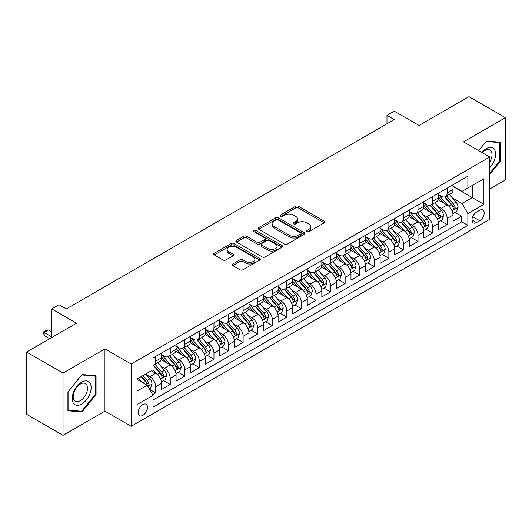 <?xml version="1.0" encoding="UTF-8"?>
<svg xmlns="http://www.w3.org/2000/svg" width="532" height="532" viewBox="0 0 532 532"><rect width="100%" height="100%" fill="white"/><g stroke="black" fill="none" stroke-linecap="round" stroke-linejoin="round"><path stroke-width="0.8" d="M306.997 231.606A1.416 0.818 0 0 0 308.999 231.606L324.201 222.828A2.022 1.17 0 0 0 324.793 222.004A2.022 1.17 0 0 0 324.201 221.179L298.452 206.31A2.022 1.17 0 0 0 295.586 206.31L280.391 215.088A1.416 0.818 0 0 0 279.972 215.666A1.416 0.818 0 0 0 280.391 216.245A1.416 0.818 0 0 0 282.392 216.245L284.361 215.108A6.477 3.737 0 0 1 293.511 215.108L295.659 216.344A6.477 3.737 0 0 1 297.554 218.991A6.477 3.737 0 0 1 295.659 221.631L293.691 222.768A1.416 0.818 0 0 0 293.278 223.347A1.416 0.818 0 0 0 293.691 223.925A1.416 0.818 0 0 0 295.692 223.925L297.661 222.788A6.477 3.737 0 0 1 306.818 222.788L308.966 224.025A6.477 3.737 0 0 1 310.861 226.672A6.477 3.737 0 0 1 308.966 229.312L306.997 230.449A1.416 0.818 0 0 0 306.585 231.028A1.416 0.818 0 0 0 306.997 231.606L306.997 230.449M142.835 415.366A6.597 3.81 120 0 0 147.145 409.554A6.597 3.81 120 0 0 146.134 404.267A6.597 3.81 120 0 0 142.835 404.593A6.597 3.81 120 0 0 138.526 410.405A6.597 3.81 120 0 0 139.544 415.692A6.597 3.81 120 0 0 142.835 415.366M232.783 263.965A2.022 1.17 0 0 0 232.191 264.79A2.022 1.17 0 0 0 232.783 265.614L240.005 269.791A2.022 1.17 0 0 0 242.871 269.791L259.749 260.042A2.022 1.17 0 0 0 260.341 259.217A2.022 1.17 0 0 0 259.749 258.392L234 243.523A2.022 1.17 0 0 0 231.134 243.523L214.256 253.265A2.022 1.17 0 0 0 213.665 254.097A2.022 1.17 0 0 0 214.256 254.921L222.981 259.962A2.022 1.17 0 0 0 225.841 259.962L233.069 255.786A2.022 1.17 0 0 0 233.661 254.961A2.022 1.17 0 0 0 233.069 254.136L228.74 251.636A5.413 3.126 0 0 1 227.157 249.428A5.413 3.126 0 0 1 230.496 246.542A5.413 3.126 0 0 1 236.394 247.22L253.345 257.003A5.413 3.126 0 0 1 254.934 259.217A5.413 3.126 0 0 1 251.589 262.103A5.413 3.126 0 0 1 245.691 261.425L242.871 259.796A2.022 1.17 0 0 0 240.005 259.796L232.783 263.965L232.783 265.614M489.733 189.006L505.4 179.956L505.4 117.685L468.965 96.644L419.043 125.472L394.265 111.161L386.977 115.371L394.265 119.58L66.32 308.919L59.032 304.71L51.744 308.919L51.744 337.527M63.035 373.078L63.035 435.356L104.944 411.156L104.944 348.886L63.035 373.078L26.6 352.044L76.522 323.223L51.744 308.919M104.944 348.886L131.178 364.034L489.733 157.026L489.733 219.297L131.178 426.305L131.178 364.034M505.4 117.685L463.498 141.878L489.733 157.026M284.5 244.102A2.022 1.17 0 0 0 287.36 244.102L304.244 234.353A2.022 1.17 0 0 0 304.836 233.528A2.022 1.17 0 0 0 304.244 232.703L278.489 217.834A2.022 1.17 0 0 0 275.629 217.834L258.752 227.583A2.022 1.17 0 0 0 258.153 228.408A2.022 1.17 0 0 0 258.752 229.232L284.5 244.102M254.376 231.912A1.416 0.818 0 0 1 255.819 232.112L255.819 230.429L282 245.545A2.022 1.17 0 0 1 282.592 246.369A2.022 1.17 0 0 1 282 247.2L265.116 256.943A2.022 1.17 0 0 1 262.256 256.943L236.501 242.073L236.501 240.424A2.022 1.17 0 0 0 235.909 241.249A2.022 1.17 0 0 0 236.501 242.073M236.501 240.424L243.729 236.255A2.022 1.17 0 0 1 246.589 236.255L257.029 242.279A2.022 1.17 0 0 0 259.895 242.279L264.683 239.513A2.022 1.17 0 0 0 265.275 238.688A2.022 1.17 0 0 0 264.683 237.864L253.811 231.586A1.416 0.818 0 0 1 253.398 231.008A1.416 0.818 0 0 1 254.269 230.25A1.416 0.818 0 0 1 255.819 230.429M63.035 435.356L26.6 414.315L26.6 352.044M152.637 394.644L155.663 392.895L149.618 389.404M146.174 374.541L149.838 376.656A8.246 4.761 60 0 1 155.663 386.757L161.495 383.392L161.495 389.53L170.24 384.483L163.61 380.653M160.75 366.129L164.408 368.244A8.246 4.761 60 0 1 170.24 378.338L176.072 374.974L176.072 381.118L184.817 376.071L178.187 372.24M175.327 357.717L178.985 359.825A8.246 4.761 60 0 1 184.817 369.926L190.642 366.561L190.642 372.699L199.394 367.652L192.757 363.822M189.904 349.298L193.562 351.413A8.246 4.761 60 0 1 199.394 361.507L205.219 358.142L205.219 364.287L213.964 359.24L207.334 355.409M204.474 340.886L208.138 343A8.246 4.761 60 0 1 213.964 353.095L219.796 349.73L219.796 355.875L228.541 350.821L221.911 346.997M219.051 332.467L222.708 334.581A8.246 4.761 60 0 1 228.541 344.683L234.373 341.311L234.373 347.456L243.117 342.409L236.487 338.578M233.628 324.055L237.285 326.169A8.246 4.761 60 0 1 243.117 336.264L248.949 332.899L248.949 339.044L257.694 333.996L251.057 330.166M248.205 315.642L251.862 317.75A8.246 4.761 60 0 1 257.694 327.852L263.52 324.487L263.52 330.625L272.264 325.577L265.634 321.747M262.775 307.223L266.439 309.338A8.246 4.761 60 0 1 272.264 319.433L278.096 316.068L278.096 322.212L286.841 317.165L280.211 313.335M277.352 298.811L281.016 300.919A8.246 4.761 60 0 1 286.841 311.021L292.673 307.656L292.673 313.8L301.418 308.746L294.788 304.922M291.928 290.392L295.586 292.507A8.246 4.761 60 0 1 301.418 302.608L307.25 299.237L307.25 305.381L315.995 300.334L309.365 296.504M306.505 281.98L310.163 284.095A8.246 4.761 60 0 1 315.995 294.189L321.827 290.824L321.827 296.969L330.572 291.922L323.935 288.091M321.082 273.568L324.739 275.676A8.246 4.761 60 0 1 330.572 285.777L336.397 282.412L336.397 288.55L345.142 283.503L338.512 279.672M335.652 265.149L339.316 267.264A8.246 4.761 60 0 1 345.142 277.358L350.974 273.993L350.974 280.138L359.718 275.091L353.088 271.26M350.229 256.737L353.886 258.845A8.246 4.761 60 0 1 359.718 268.946L365.551 265.581L365.551 271.726L374.295 266.672L367.665 262.848M364.806 248.318L368.463 250.432A8.246 4.761 60 0 1 374.295 260.534L380.127 257.162L380.127 263.307L388.872 258.259L382.235 254.429M379.382 239.905L383.04 242.02A8.246 4.761 60 0 1 388.872 252.115L394.697 248.75L394.697 254.895L403.442 249.84L396.812 246.017M393.953 231.487L397.617 233.601A8.246 4.761 60 0 1 403.442 243.703L409.274 240.338L409.274 246.476L418.019 241.428L411.389 237.598M408.529 223.074L412.194 225.189A8.246 4.761 60 0 1 418.019 235.284L423.851 231.919L423.851 238.063L432.596 233.016L425.966 229.186M423.106 214.662L426.764 216.77A8.246 4.761 60 0 1 432.596 226.871L438.428 223.507L438.428 229.644L447.173 224.597L447.173 218.453A8.246 4.761 -120 0 0 441.341 208.358L437.683 206.243M440.543 220.767L447.173 224.597M161.495 383.392A8.246 4.761 -120 0 0 155.663 373.291L151.294 370.764M176.072 374.974A8.246 4.761 -120 0 0 170.24 364.879L161.229 359.672M190.642 366.561A8.246 4.761 -120 0 0 184.817 356.46L175.799 351.26M205.219 358.142A8.246 4.761 -120 0 0 199.394 348.048L190.376 342.841M219.796 349.73A8.246 4.761 -120 0 0 213.964 339.629L204.953 334.428M234.373 341.311A8.246 4.761 -120 0 0 228.541 331.217L219.53 326.01M248.949 332.899A8.246 4.761 -120 0 0 243.117 322.804L234.1 317.597M263.52 324.487A8.246 4.761 -120 0 0 257.694 314.385L248.677 309.185M278.096 316.068A8.246 4.761 -120 0 0 272.264 305.973L263.254 300.766M292.673 307.656A8.246 4.761 -120 0 0 286.841 297.554L277.83 292.354M307.25 299.237A8.246 4.761 -120 0 0 301.418 289.142L292.407 283.935M321.827 290.824A8.246 4.761 -120 0 0 315.995 280.723L306.977 275.523M336.397 282.412A8.246 4.761 -120 0 0 330.572 272.311L321.554 267.111M350.974 273.993A8.246 4.761 -120 0 0 345.142 263.899L336.131 258.692M365.551 265.581A8.246 4.761 -120 0 0 359.718 255.48L350.708 250.279M380.127 257.162A8.246 4.761 -120 0 0 374.295 247.067L365.278 241.861M394.697 248.75A8.246 4.761 -120 0 0 388.872 238.649L379.855 233.448M409.274 240.338A8.246 4.761 -120 0 0 403.442 230.236L394.431 225.029M423.851 231.919A8.246 4.761 -120 0 0 418.019 221.824L409.008 216.617M438.428 223.507A8.246 4.761 -120 0 0 432.596 213.405L423.585 208.205M479.678 210.293L476.466 212.142A6.391 3.691 120 0 0 472.296 217.774A6.391 3.691 120 0 0 473.274 222.895A6.391 3.691 120 0 0 476.466 222.582L479.678 220.727A6.391 3.691 120 0 0 483.847 215.094A6.391 3.691 120 0 0 482.87 209.974A6.391 3.691 120 0 0 479.678 210.293M137.01 391.133L147.211 385.241L153.043 395.336L153.043 407.12L467.867 225.355L467.867 213.578L462.035 203.477L452.26 197.831M153.043 395.336L137.01 404.593L137.01 379.01L153.043 369.76L153.043 357.976L467.867 176.212L467.867 187.995L483.901 178.739L483.901 204.321L467.867 213.578M161.495 354.438L164.408 356.127A8.246 4.761 60 0 0 168.531 356.533L174.363 353.168A8.246 4.761 -120 0 0 176.072 349.391L176.072 344.683M176.072 346.026L178.985 347.709A8.246 4.761 60 0 0 183.108 348.121L188.94 344.749A8.246 4.761 -120 0 0 190.642 340.979L190.642 336.264M190.642 337.614L193.562 339.296A8.246 4.761 60 0 0 197.685 339.702L203.51 336.337A8.246 4.761 -120 0 0 205.219 332.56L205.219 327.852M205.219 329.195L208.138 330.877A8.246 4.761 60 0 0 212.261 331.29L218.087 327.925A8.246 4.761 -120 0 0 219.796 324.148L219.796 319.433M219.796 320.783L222.708 322.465A8.246 4.761 60 0 0 226.832 322.871L232.664 319.506A8.246 4.761 -120 0 0 234.373 315.735L234.373 311.021M234.373 312.364L237.285 314.046A8.246 4.761 60 0 0 241.408 314.459L247.24 311.094A8.246 4.761 -120 0 0 248.949 307.316L248.949 302.602M248.949 303.952L251.862 305.634A8.246 4.761 60 0 0 255.985 306.04L261.817 302.675A8.246 4.761 -120 0 0 263.52 298.904L263.52 294.189M263.52 295.539L266.439 297.222A8.246 4.761 60 0 0 270.562 297.627L276.387 294.262A8.246 4.761 -120 0 0 278.096 290.485L278.096 285.777M278.096 287.12L281.016 288.803A8.246 4.761 60 0 0 285.132 289.215L290.964 285.844A8.246 4.761 -120 0 0 292.673 282.073L292.673 277.358M292.673 278.708L295.586 280.391A8.246 4.761 60 0 0 299.709 280.796L305.541 277.431A8.246 4.761 -120 0 0 307.25 273.654L307.25 268.946M307.25 270.289L310.163 271.972A8.246 4.761 60 0 0 314.286 272.384L320.118 269.019A8.246 4.761 -120 0 0 321.827 265.242L321.827 260.527M321.827 261.877L324.739 263.559A8.246 4.761 60 0 0 328.862 263.965L334.695 260.6A8.246 4.761 -120 0 0 336.397 256.83L336.397 252.115M336.397 253.465L339.316 255.147A8.246 4.761 60 0 0 343.439 255.553L349.265 252.188A8.246 4.761 -120 0 0 350.974 248.411L350.974 243.703M350.974 245.046L353.886 246.728A8.246 4.761 60 0 0 358.009 247.141L363.841 243.769A8.246 4.761 -120 0 0 365.551 239.999L365.551 235.284M365.551 236.634L368.463 238.316A8.246 4.761 60 0 0 372.586 238.722L378.418 235.357A8.246 4.761 -120 0 0 380.127 231.58L380.127 226.871M380.127 228.215L383.04 229.897A8.246 4.761 60 0 0 387.163 230.309L392.995 226.945A8.246 4.761 -120 0 0 394.697 223.167L394.697 218.453M394.697 219.802L397.617 221.485A8.246 4.761 60 0 0 401.74 221.891L407.565 218.526A8.246 4.761 -120 0 0 409.274 214.755L409.274 210.04M409.274 211.384L412.194 213.073A8.246 4.761 60 0 0 416.31 213.478L422.142 210.113A8.246 4.761 -120 0 0 423.851 206.336L423.851 201.628M423.851 202.971L426.764 204.654A8.246 4.761 60 0 0 430.887 205.066L436.719 201.695A8.246 4.761 -120 0 0 438.428 197.924L438.428 193.209M153.043 400.051L461.749 221.824L461.749 216.185L453.005 221.232L453.005 215.088A8.246 4.761 -120 0 0 447.173 204.993L438.155 199.786M438.428 194.559L441.341 196.242A8.246 4.761 -120 0 0 445.464 196.647A8.246 4.761 -120 0 0 447.173 192.877L447.173 188.162M445.464 196.647L451.296 193.282A8.246 4.761 -120 0 0 453.005 189.505L453.005 184.797M155.663 356.46L155.663 361.175A8.246 4.761 60 0 1 153.954 364.945A8.246 4.761 60 0 1 153.043 365.278M153.954 364.945L159.786 361.58A8.246 4.761 -120 0 0 161.495 357.81L161.495 353.095M170.24 348.048L170.24 352.756A8.246 4.761 60 0 1 168.531 356.533M184.817 339.629L184.817 344.344A8.246 4.761 60 0 1 183.108 348.121M199.394 331.217L199.394 335.931A8.246 4.761 60 0 1 197.685 339.702M213.964 322.798L213.964 327.513A8.246 4.761 60 0 1 212.261 331.29M228.541 314.385L228.541 319.1A8.246 4.761 60 0 1 226.832 322.871M243.117 305.973L243.117 310.681A8.246 4.761 60 0 1 241.408 314.459M257.694 297.554L257.694 302.269A8.246 4.761 60 0 1 255.985 306.04M272.264 289.142L272.264 293.85A8.246 4.761 60 0 1 270.562 297.627M286.841 280.723L286.841 285.438A8.246 4.761 60 0 1 285.132 289.215M301.418 272.311L301.418 277.026A8.246 4.761 60 0 1 299.709 280.796M315.995 263.899L315.995 268.607A8.246 4.761 60 0 1 314.286 272.384M330.572 255.48L330.572 260.195A8.246 4.761 60 0 1 328.862 263.965M345.142 247.067L345.142 251.776A8.246 4.761 60 0 1 343.439 255.553M359.718 238.649L359.718 243.363A8.246 4.761 60 0 1 358.009 247.141M374.295 230.236L374.295 234.951A8.246 4.761 60 0 1 372.586 238.722M388.872 221.824L388.872 226.532A8.246 4.761 60 0 1 387.163 230.309M403.442 213.405L403.442 218.12A8.246 4.761 60 0 1 401.74 221.891M418.019 204.993L418.019 209.701A8.246 4.761 60 0 1 416.31 213.478M432.596 196.574L432.596 201.289A8.246 4.761 60 0 1 430.887 205.066M432.596 226.871L432.596 233.016M418.019 235.284L418.019 241.428M403.442 243.703L403.442 249.84M388.872 252.115L388.872 258.259M374.295 260.534L374.295 266.672M359.718 268.946L359.718 275.091M345.142 277.358L345.142 283.503M330.572 285.777L330.572 291.922M315.995 294.189L315.995 300.334M301.418 302.608L301.418 308.746M286.841 311.021L286.841 317.165M272.264 319.433L272.264 325.577M257.694 327.852L257.694 333.996M243.117 336.264L243.117 342.409M228.541 344.683L228.541 350.821M213.964 353.095L213.964 359.24M199.394 361.507L199.394 367.652M184.817 369.926L184.817 376.071M170.24 378.338L170.24 384.483M155.663 386.757L155.663 392.895M147.211 385.241L137.01 379.349M462.035 203.477L472.243 197.585L472.243 185.469L483.901 178.739M453.005 186.479L483.901 204.321M453.005 186.14L462.035 191.36L467.867 187.995M104.944 411.156L131.178 426.305M386.977 115.371L386.977 123.783M455.113 212.354L461.749 216.185M461.749 221.824L467.867 225.355M489.733 174.436L500.519 161.016L500.519 142.263L486.454 141.007L478.694 150.656M67.923 410.777L81.988 412.027L96.053 394.531L96.053 375.778L81.988 374.521L67.923 392.018L67.923 410.777M499.787 160.597L500.519 161.016M95.321 394.112L96.053 394.531M80.498 411.169L81.988 412.027M307.562 231.806L308.966 230.994A6.477 3.737 0 0 0 310.861 228.354L310.861 226.672M297.554 218.991L297.554 220.674A6.477 3.737 0 0 1 295.659 223.314L294.256 224.125M324.201 221.179L324.201 222.828L298.452 207.992A2.022 1.17 0 0 0 295.586 207.992L280.956 216.444M304.218 234.366L278.489 219.517A2.022 1.17 0 0 0 275.629 219.517L258.778 229.245M300.666 234.107A1.416 0.818 0 0 0 301.079 233.528A1.416 0.818 0 0 0 300.666 232.95L278.063 219.896A1.416 0.818 0 0 0 276.061 219.896L273.987 221.099A6.477 3.737 0 0 0 272.091 223.739A6.477 3.737 0 0 0 273.987 226.379L289.435 235.304A6.477 3.737 0 0 0 298.592 235.304L300.666 234.107L300.666 235.789A1.416 0.818 0 0 0 301.079 235.21L301.079 233.528M272.091 223.739L272.091 225.422A6.477 3.737 0 0 0 273.987 228.068L273.987 226.379M300.666 235.789L298.592 236.986A6.477 3.737 0 0 1 289.435 236.986L273.987 228.068M236.527 242.093L243.729 237.937L243.729 236.255M265.275 238.688L265.275 240.371A2.022 1.17 0 0 1 264.683 241.196L259.895 243.969A2.022 1.17 0 0 1 257.029 243.969L246.589 237.937A2.022 1.17 0 0 0 243.729 237.937M255.819 232.112L281.967 247.214M267.869 248.537A5.413 3.126 0 0 0 273.767 249.215A5.413 3.126 0 0 0 277.106 246.329A5.413 3.126 0 0 0 275.523 244.122L269.551 240.67A2.022 1.17 0 0 0 266.692 240.67L261.897 243.437A2.022 1.17 0 0 0 261.305 244.268A2.022 1.17 0 0 0 261.897 245.092L267.869 248.537L267.869 250.22A5.413 3.126 0 0 0 273.767 250.898A5.413 3.126 0 0 0 277.106 248.012L277.106 246.329M261.305 244.268L261.305 245.95A2.022 1.17 0 0 0 261.897 246.775L261.897 245.092M267.869 250.22L261.897 246.775M254.934 259.217L254.934 260.899A5.413 3.126 0 0 1 251.589 263.786A5.413 3.126 0 0 1 245.691 263.107L242.871 261.478A2.022 1.17 0 0 0 240.005 261.478L232.81 265.634M227.157 249.428L227.157 251.111A5.413 3.126 0 0 0 228.74 253.318L228.74 251.636M233.043 255.806L228.74 253.318M259.722 260.055L234 245.205A2.022 1.17 0 0 0 231.134 245.205L214.283 254.934M452.878 213.645L456.642 211.47L458.105 207.261A5.46 3.152 -120 0 0 455.977 202.133L449.314 194.426M447.984 205.525L440.084 196.381A15.767 9.104 -120 0 0 438.428 194.645M443.648 202.958L439.233 197.844A13.087 7.554 -120 0 0 438.428 196.966M444.719 196.946L451.455 204.74A5.46 3.152 60 0 1 453.404 208.504L453.803 209.156L454.541 209.049L455.153 207.493A5.46 3.152 -120 0 0 453.204 203.736L446.548 196.022M445.118 196.82L452.353 205.199A2.78 1.609 60 0 1 453.058 206.283L455.153 207.493M489.733 167.666A13.4 7.734 120 0 0 495.458 152.125A13.4 7.734 120 0 0 486.162 148.654A13.4 7.734 120 0 0 481.773 152.431M489.733 162.047A10.141 5.859 120 0 0 489.906 150.037A10.141 5.859 120 0 0 484.832 150.543A10.141 5.859 120 0 0 482.178 152.664M478.727 150.669L486.162 141.419L499.787 142.636L499.787 160.81L489.733 173.319M498.883 142.117L499.787 142.636M89.901 393.84A13.4 7.734 120 0 0 86.43 380.899A13.4 7.734 120 0 0 73.489 392.377A13.4 7.734 120 0 0 76.96 405.317A13.4 7.734 120 0 0 89.901 393.84M86.576 392.895A10.141 5.859 120 0 0 85.439 383.559A10.141 5.859 120 0 0 74.154 391.785A10.141 5.859 120 0 0 75.291 401.128A10.141 5.859 120 0 0 86.576 392.895M68.069 410.059L68.069 391.891L81.695 374.94L95.321 376.157L95.321 394.325L81.695 411.276L67.923 409.979M94.417 375.632L95.321 376.157M438.302 222.063L442.072 219.889L443.528 215.679A5.46 3.152 -120 0 0 441.4 210.552L434.744 202.838M433.407 213.937L425.507 204.793A15.767 9.104 -120 0 0 423.851 203.064M429.078 211.37L424.656 206.256A13.087 7.554 -120 0 0 423.851 205.379M430.149 205.359L436.878 213.159A5.46 3.152 60 0 1 438.827 216.923L439.226 217.568L439.964 217.462L440.576 215.912A5.46 3.152 -120 0 0 438.627 212.148L431.971 204.441M430.541 205.232L437.783 213.611A2.78 1.609 60 0 1 438.481 214.702L440.576 215.912M423.731 230.476L427.495 228.301L428.952 224.092A5.46 3.152 -120 0 0 426.824 218.965L420.167 211.257M418.83 222.356L410.93 213.212A15.767 9.104 -120 0 0 409.274 211.477M414.501 219.789L410.079 214.675A13.087 7.554 -120 0 0 409.274 213.798M415.572 213.778L422.308 221.571A5.46 3.152 60 0 1 424.257 225.335L424.649 225.98L425.387 225.881L426.006 224.324A5.46 3.152 -120 0 0 424.057 220.561L417.394 212.853M415.964 213.645L423.206 222.024A2.78 1.609 60 0 1 423.904 223.114L426.006 224.324M409.155 238.888L412.918 236.713L414.375 232.511A5.46 3.152 -120 0 0 412.247 227.377L405.59 219.669M404.254 230.768L396.36 221.625A15.767 9.104 -120 0 0 394.697 219.889M399.924 228.201L395.509 223.088A13.087 7.554 -120 0 0 394.697 222.21M400.995 222.19L407.731 229.99A5.46 3.152 60 0 1 409.68 233.748L410.079 234.399L410.817 234.293L411.429 232.743A5.46 3.152 -120 0 0 409.48 228.979L402.824 221.265M401.394 222.063L408.629 230.442A2.78 1.609 60 0 1 409.327 231.533L411.429 232.743M394.578 247.307L398.342 245.132L399.798 240.923A5.46 3.152 -120 0 0 397.677 235.796L391.013 228.082M389.683 239.187L381.783 230.043A15.767 9.104 -120 0 0 380.127 228.308M385.348 236.62L380.932 231.506A13.087 7.554 -120 0 0 380.127 230.622M386.418 230.602L393.155 238.403A5.46 3.152 60 0 1 395.103 242.166L395.502 242.811L396.24 242.712L396.852 241.156A5.46 3.152 -120 0 0 394.904 237.392L388.247 229.684M386.817 230.476L394.052 238.855A2.78 1.609 60 0 1 394.757 239.945L396.852 241.156M380.001 255.719L383.772 253.545L385.228 249.335A5.46 3.152 -120 0 0 383.1 244.208L376.437 236.501M375.107 247.599L367.206 238.456A15.767 9.104 -120 0 0 365.551 236.72M370.771 245.033L366.355 239.919A13.087 7.554 -120 0 0 365.551 239.041M371.841 239.021L378.578 246.815A5.46 3.152 60 0 1 380.526 250.579L380.925 251.23L381.663 251.124L382.275 249.568A5.46 3.152 -120 0 0 380.327 245.811L373.67 238.097M372.24 238.895L379.476 247.274A2.78 1.609 60 0 1 380.181 248.358L382.275 249.568M365.424 264.138L369.195 261.963L370.651 257.754A5.46 3.152 -120 0 0 368.523 252.627L361.866 244.913M360.53 256.012L352.63 246.868A15.767 9.104 -120 0 0 350.974 245.139M356.201 253.451L351.778 248.331A13.087 7.554 -120 0 0 350.974 247.453M357.271 247.433L364.008 255.234A5.46 3.152 60 0 1 365.95 258.998L366.349 259.643L367.087 259.536L367.698 257.987A5.46 3.152 -120 0 0 365.757 254.223L359.093 246.516M357.664 247.307L364.905 255.686A2.78 1.609 60 0 1 365.604 256.776L367.698 257.987M350.854 272.55L354.618 270.376L356.074 266.166A5.46 3.152 -120 0 0 353.946 261.039L347.29 253.332M345.953 264.431L338.059 255.287A15.767 9.104 -120 0 0 336.397 253.551M341.624 261.864L337.208 256.75A13.087 7.554 -120 0 0 336.397 255.872M342.694 255.852L349.431 263.646A5.46 3.152 60 0 1 351.379 267.41L351.772 268.062L352.51 267.955L353.128 266.399A5.46 3.152 -120 0 0 351.18 262.635L344.517 254.928M343.087 255.719L350.329 264.105A2.78 1.609 60 0 1 351.027 265.189L353.128 266.399M336.277 280.963L340.041 278.788L341.497 274.585A5.46 3.152 -120 0 0 339.369 269.451L332.713 261.744M331.376 272.843L323.483 263.699A15.767 9.104 -120 0 0 321.827 261.963M327.047 270.276L322.631 265.162A13.087 7.554 -120 0 0 321.827 264.284M328.118 264.264L334.854 272.065A5.46 3.152 60 0 1 336.803 275.829L337.202 276.474L337.94 276.367L338.552 274.818A5.46 3.152 -120 0 0 336.603 271.054L329.946 263.34M328.517 264.138L335.752 272.517A2.78 1.609 60 0 1 336.457 273.608L338.552 274.818M321.7 289.381L325.464 287.207L326.927 282.997A5.46 3.152 -120 0 0 324.799 277.87L318.136 270.156M316.806 281.262L308.906 272.118A15.767 9.104 -120 0 0 307.25 270.382M312.47 278.695L308.055 273.581A13.087 7.554 -120 0 0 307.25 272.697M313.541 272.677L320.277 280.477A5.46 3.152 60 0 1 322.226 284.241L322.625 284.886L323.363 284.786L323.975 283.23A5.46 3.152 -120 0 0 322.026 279.466L315.37 271.759M313.94 272.55L321.175 280.929A2.78 1.609 60 0 1 321.88 282.02L323.975 283.23M307.124 297.794L310.894 295.619L312.351 291.416A5.46 3.152 -120 0 0 310.223 286.283L303.559 278.575M302.229 289.674L294.329 280.53A15.767 9.104 -120 0 0 292.673 278.795M297.9 287.107L293.478 281.993A13.087 7.554 -120 0 0 292.673 281.115M298.971 281.096L305.701 288.896A5.46 3.152 60 0 1 307.649 292.653L308.048 293.305L308.786 293.199L309.398 291.649A5.46 3.152 -120 0 0 307.449 287.885L300.793 280.171M299.363 280.969L306.598 289.348A2.78 1.609 60 0 1 307.303 290.432L309.398 291.649M292.553 306.213L296.317 304.038L297.774 299.829A5.46 3.152 -120 0 0 295.646 294.701L288.989 286.987M287.652 298.086L279.752 288.942A15.767 9.104 -120 0 0 278.096 287.214M283.323 295.526L278.901 290.406A13.087 7.554 -120 0 0 278.096 289.528M284.394 289.508L291.13 297.308A5.46 3.152 60 0 1 293.079 301.072L293.471 301.717L294.209 301.617L294.828 300.061A5.46 3.152 -120 0 0 292.879 296.297L286.216 288.59M284.786 289.381L292.028 297.76A2.78 1.609 60 0 1 292.726 298.851L294.828 300.061M277.977 314.625L281.741 312.45L283.197 308.241A5.46 3.152 -120 0 0 281.069 303.114L274.412 295.406M273.076 306.505L265.182 297.361A15.767 9.104 -120 0 0 263.52 295.626M268.746 303.938L264.331 298.824A13.087 7.554 -120 0 0 263.52 297.947M269.817 297.927L276.554 305.72A5.46 3.152 60 0 1 278.502 309.484L278.901 310.136L279.632 310.03L280.251 308.474A5.46 3.152 -120 0 0 278.303 304.716L271.639 297.002M270.216 297.794L277.451 306.179A2.78 1.609 60 0 1 278.15 307.263L280.251 308.474M263.4 323.044L267.164 320.869L268.62 316.66A5.46 3.152 -120 0 0 266.499 311.533L259.835 303.819M258.499 314.917L250.605 305.774A15.767 9.104 -120 0 0 248.949 304.045M254.17 312.351L249.754 307.237A13.087 7.554 -120 0 0 248.949 306.359M255.24 306.339L261.977 314.139A5.46 3.152 60 0 1 263.925 317.903L264.324 318.548L265.062 318.442L265.674 316.892A5.46 3.152 -120 0 0 263.726 313.129L257.069 305.415M255.639 306.213L262.875 314.592A2.78 1.609 60 0 1 263.579 315.682L265.674 316.892M248.823 331.456L252.594 329.281L254.05 325.072A5.46 3.152 -120 0 0 251.922 319.945L245.259 312.231M243.929 323.336L236.028 314.193A15.767 9.104 -120 0 0 234.373 312.457M239.593 320.769L235.177 315.656A13.087 7.554 -120 0 0 234.373 314.778M240.663 314.751L247.4 322.552A5.46 3.152 60 0 1 249.348 326.315L249.747 326.961L250.486 326.861L251.097 325.305A5.46 3.152 -120 0 0 249.149 321.541L242.492 313.833M241.062 314.625L248.298 323.004A2.78 1.609 60 0 1 249.003 324.094L251.097 325.305M234.246 339.868L238.017 337.694L239.473 333.491A5.46 3.152 -120 0 0 237.345 328.357L230.689 320.65M229.352 331.749L221.452 322.605A15.767 9.104 -120 0 0 219.796 320.869M225.023 329.182L220.6 324.068A13.087 7.554 -120 0 0 219.796 323.19M226.093 323.17L232.83 330.971A5.46 3.152 60 0 1 234.772 334.728L235.171 335.379L235.909 335.273L236.521 333.724A5.46 3.152 -120 0 0 234.579 329.96L227.915 322.246M226.486 323.044L233.728 331.423A2.78 1.609 60 0 1 234.426 332.513L236.521 333.724M219.676 348.287L223.44 346.113L224.896 341.903A5.46 3.152 -120 0 0 222.768 336.776L216.112 329.062M214.775 340.167L206.882 331.017A15.767 9.104 -120 0 0 205.219 329.288M210.446 337.601L206.03 332.487A13.087 7.554 -120 0 0 205.219 331.602M211.517 331.582L218.253 339.383A5.46 3.152 60 0 1 220.201 343.147L220.594 343.792L221.332 343.692L221.95 342.136A5.46 3.152 -120 0 0 220.002 338.372L213.339 330.665M211.909 331.456L219.151 339.835A2.78 1.609 60 0 1 219.849 340.926L221.95 342.136M205.099 356.699L208.863 354.525L210.32 350.315A5.46 3.152 -120 0 0 208.192 345.188L201.535 337.481M200.198 348.58L192.305 339.436A15.767 9.104 -120 0 0 190.642 337.7M195.869 346.013L191.453 340.899A13.087 7.554 -120 0 0 190.642 340.021M196.94 340.001L203.676 347.795A5.46 3.152 60 0 1 205.625 351.559L206.024 352.211L206.762 352.104L207.374 350.548A5.46 3.152 -120 0 0 205.425 346.791L198.768 339.077M197.339 339.875L204.574 348.254A2.78 1.609 60 0 1 205.272 349.338L207.374 350.548M190.523 365.118L194.286 362.944L195.749 358.734A5.46 3.152 -120 0 0 193.621 353.607L186.958 345.893M185.628 356.992L177.728 347.848A15.767 9.104 -120 0 0 176.072 346.119M181.292 354.425L176.877 349.311A13.087 7.554 -120 0 0 176.072 348.433M182.363 348.413L189.099 356.214A5.46 3.152 60 0 1 191.048 359.978L191.447 360.623L192.185 360.516L192.797 358.967A5.46 3.152 -120 0 0 190.848 355.203L184.192 347.496M182.762 348.287L189.997 356.666A2.78 1.609 60 0 1 190.702 357.757L192.797 358.967M175.946 373.531L179.716 371.356L181.173 367.147A5.46 3.152 -120 0 0 179.045 362.019L172.381 354.312M171.051 365.411L163.151 356.267A15.767 9.104 -120 0 0 161.495 354.531M166.715 362.844L162.3 357.73A13.087 7.554 -120 0 0 161.495 356.852M167.793 356.832L174.523 364.626A5.46 3.152 60 0 1 176.471 368.39L176.87 369.035L177.608 368.935L178.22 367.379A5.46 3.152 -120 0 0 176.272 363.615L169.615 355.908M168.185 356.699L175.42 365.078A2.78 1.609 60 0 1 176.125 366.169L178.22 367.379M161.376 381.943L165.139 379.768L166.596 375.565A5.46 3.152 -120 0 0 164.468 370.432L157.811 362.724M156.475 373.823L152.99 369.787M152.145 371.256L151.573 370.604M153.216 365.245L159.952 373.045A5.46 3.152 60 0 1 161.901 376.809L162.293 377.454L163.031 377.348L163.65 375.798A5.46 3.152 -120 0 0 161.701 372.034L155.038 364.32M153.608 365.118L160.85 373.497A2.78 1.609 60 0 1 161.548 374.588L163.65 375.798M149.326 388.899L150.563 388.187L152.019 383.978A5.46 3.152 -120 0 0 149.891 378.851L145.702 373.996M141.785 382.109L138.413 378.205M137.569 379.675L137.01 379.023M141.18 376.603L145.376 381.457A5.46 3.152 60 0 1 147.324 385.221L147.716 385.866L148.455 385.767L149.073 384.21A5.46 3.152 -120 0 0 147.125 380.447L142.928 375.592M141.519 376.41L146.273 381.909A2.78 1.609 60 0 1 146.972 383L149.073 384.21M51.744 331.808L48.538 329.953L44.163 332.48L51.744 336.856M44.163 335.506L43.365 332.015L44.163 332.48L44.163 335.506L49.702 338.704M43.365 332.015L45.546 330.751L48.538 329.953M149.838 376.656L155.663 373.291M164.408 368.244L170.24 364.879M178.985 359.825L184.817 356.46M193.562 351.413L199.394 348.048M208.138 343L213.964 339.629M222.708 334.581L228.541 331.217M237.285 326.169L243.117 322.804M251.862 317.75L257.694 314.385M266.439 309.338L272.264 305.973M281.016 300.919L286.841 297.554M295.586 292.507L301.418 289.142M310.163 284.095L315.995 280.723M324.739 275.676L330.572 272.311M339.316 267.264L345.142 263.899M353.886 258.845L359.718 255.48M368.463 250.432L374.295 247.067M383.04 242.02L388.872 238.649M397.617 233.601L403.442 230.236M412.194 225.189L418.019 221.824M426.764 216.77L432.596 213.405M441.341 208.358L447.173 204.993M447.173 192.877L453.005 189.505M155.663 361.175L161.495 357.81M170.24 352.756L176.072 349.391M184.817 344.344L190.642 340.979M199.394 335.931L205.219 332.56M213.964 327.513L219.796 324.148M228.541 319.1L234.373 315.735M243.117 310.681L248.949 307.316M257.694 302.269L263.52 298.904M272.264 293.85L278.096 290.485M286.841 285.438L292.673 282.073M301.418 277.026L307.25 273.654M315.995 268.607L321.827 265.242M330.572 260.195L336.397 256.83M345.142 251.776L350.974 248.411M359.718 243.363L365.551 239.999M374.295 234.951L380.127 231.58M388.872 226.532L394.697 223.167M403.442 218.12L409.274 214.755M418.019 209.701L423.851 206.336M432.596 201.289L438.428 197.924M447.173 218.453L453.005 215.088M472.682 216.69L479.678 220.727M471.951 219.969L476.466 222.582M308.966 230.994L308.966 229.312M293.691 223.925L293.691 222.768M295.659 223.314L295.659 221.631M280.391 216.245L280.391 215.088M295.586 207.992L295.586 206.31M298.452 207.992L298.452 206.31M258.752 229.232L258.752 227.583M275.629 219.517L275.629 217.834M278.489 219.517L278.489 217.834M304.244 234.353L304.244 232.703M289.435 236.986L289.435 235.304M298.592 236.986L298.592 235.304M246.589 237.937L246.589 236.255M257.029 243.969L257.029 242.279M259.895 243.969L259.895 242.279M264.683 241.196L264.683 239.513M282 247.2L282 245.545M240.005 261.478L240.005 259.796M242.871 261.478L242.871 259.796M245.691 263.107L245.691 261.425M233.069 255.786L233.069 254.136M214.256 254.921L214.256 253.265M231.134 245.205L231.134 243.523M234 245.205L234 243.523M259.749 260.042L259.749 258.392M452.047 210.845L458.065 207.367M440.084 196.381L440.835 195.949M453.204 203.736L455.977 202.133M448.855 206.25L451.455 204.74M437.47 219.257L443.488 215.786M425.507 204.793L426.258 204.361M438.627 212.148L441.4 210.552M434.278 214.662L436.878 213.159M422.893 227.676L428.918 224.198M410.93 213.212L411.682 212.78M424.057 220.561L426.824 218.965M419.701 223.074L422.308 221.571M408.323 236.088L414.342 232.61M396.36 221.625L397.111 221.192M409.48 228.979L412.247 227.377M405.125 231.493L407.731 229.99M393.747 244.507L399.765 241.029M381.783 230.043L382.535 229.605M394.904 237.392L397.677 235.796M390.548 239.905L393.155 238.403M379.17 252.919L385.188 249.442M367.206 238.456L367.958 238.023M380.327 245.811L383.1 244.208M375.978 248.324L378.578 246.815M364.593 261.332L370.618 257.86M352.63 246.868L353.381 246.436M365.757 254.223L368.523 252.627M361.401 256.737L364.008 255.234M350.016 269.751L356.041 266.273M338.059 255.287L338.804 254.855M351.18 262.635L353.946 261.039M346.824 265.149L349.431 263.646M335.446 278.163L341.464 274.692M323.483 263.699L324.234 263.267M336.603 271.054L339.369 269.451M332.247 273.568L334.854 272.065M320.869 286.582L326.887 283.104M308.906 272.118L309.657 271.679M322.026 279.466L324.799 277.87M317.671 281.98L320.277 280.477M306.292 294.994L312.311 291.516M294.329 280.53L295.08 280.098M307.449 287.885L310.223 286.283M303.1 290.399L305.701 288.896M291.716 303.406L297.74 299.935M279.752 288.942L280.504 288.51M292.879 296.297L295.646 294.701M288.524 298.811L291.13 297.308M277.139 311.825L283.164 308.347M265.182 297.361L265.933 296.929M278.303 304.716L281.069 303.114M273.947 307.23L276.554 305.72M262.569 320.237L268.587 316.766M250.605 305.774L251.357 305.341M263.726 313.129L266.499 311.533M259.37 315.642L261.977 314.139M247.992 328.656L254.01 325.178M236.028 314.193L236.78 313.754M249.149 321.541L251.922 319.945M244.8 324.055L247.4 322.552M233.415 337.069L239.433 333.591M221.452 322.605L222.203 322.173M234.579 329.96L237.345 328.357M230.223 332.473L232.83 330.971M218.838 345.487L224.863 342.01M206.882 331.017L207.626 330.585M220.002 338.372L222.768 336.776M215.646 340.886L218.253 339.383M204.268 353.9L210.286 350.422M192.305 339.436L193.056 339.004M205.425 346.791L208.192 345.188M201.069 349.305L203.676 347.795M189.691 362.312L195.71 358.841M177.728 347.848L178.479 347.416M190.848 355.203L193.621 353.607M186.493 357.717L189.099 356.214M175.114 370.731L181.133 367.253M163.151 356.267L163.903 355.835M176.272 363.615L179.045 362.019M171.922 366.129L174.523 364.626M160.538 379.143L166.563 375.672M161.701 372.034L164.468 370.432M157.346 374.548L159.952 373.045M147.903 386.438L151.986 384.084M147.125 380.447L149.891 378.851M143.015 382.821L145.376 381.457"/></g></svg>
